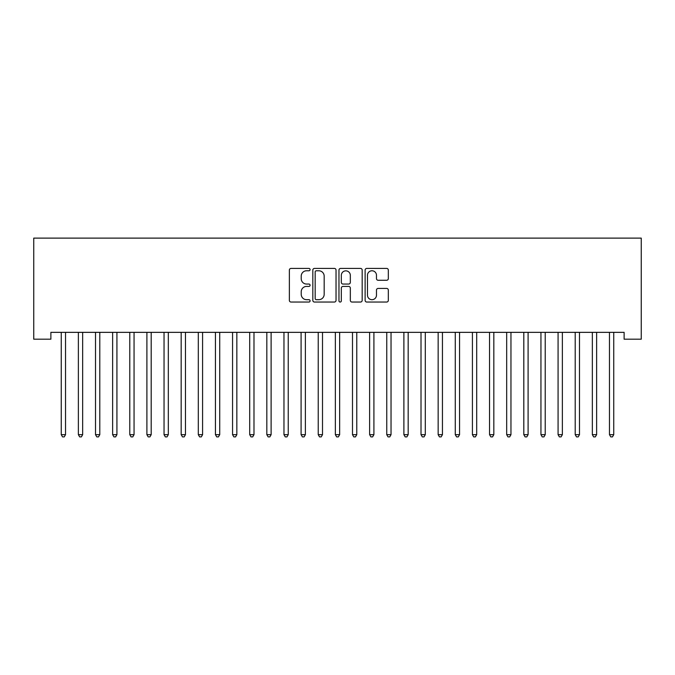 <?xml version="1.0" encoding="UTF-8"?>
<svg xmlns="http://www.w3.org/2000/svg" width="675" height="675" viewBox="0 0 675 675"><rect width="100%" height="100%" fill="white"/><g stroke="black" fill="none" stroke-linecap="round" stroke-linejoin="round"><path stroke-width="1.01" d="M310.087 269.595A1.181 1.181 0 0 0 308.914 268.414L291.043 268.414A1.679 1.679 0 0 0 289.364 270.093L289.364 300.367A1.679 1.679 0 0 0 291.043 302.046L308.914 302.046A1.181 1.181 0 0 0 310.087 300.873A1.181 1.181 0 0 0 308.914 299.692L306.602 299.692A5.383 5.383 0 0 1 301.219 294.308L301.219 291.786A5.383 5.383 0 0 1 306.602 286.411L308.914 286.411A1.181 1.181 0 0 0 310.087 285.23A1.181 1.181 0 0 0 308.914 284.057L306.602 284.057A5.383 5.383 0 0 1 301.219 278.674L301.219 276.151A5.383 5.383 0 0 1 306.602 270.768L308.914 270.768A1.181 1.181 0 0 0 310.087 269.595M386.648 280.268A1.679 1.679 0 0 0 388.327 278.589L388.327 270.093A1.679 1.679 0 0 0 386.648 268.414L366.803 268.414A1.679 1.679 0 0 0 365.124 270.093L365.124 300.367A1.679 1.679 0 0 0 366.803 302.046L386.648 302.046A1.679 1.679 0 0 0 388.327 300.367L388.327 290.107A1.679 1.679 0 0 0 386.648 288.427L378.152 288.427A1.679 1.679 0 0 0 376.473 290.107L376.473 295.194A4.497 4.497 0 0 1 371.976 299.692A4.497 4.497 0 0 1 367.478 295.194L367.478 275.265A4.497 4.497 0 0 1 371.976 270.768A4.497 4.497 0 0 1 376.473 275.265L376.473 278.589A1.679 1.679 0 0 0 378.152 280.268L386.648 280.268M624.122 332.345L50.878 332.345L50.878 339.196L33.75 339.196L33.75 238.115L641.25 238.115L641.25 339.196L624.122 339.196L624.122 332.345M336.032 270.093A1.679 1.679 0 0 0 334.344 268.414L314.508 268.414A1.679 1.679 0 0 0 312.82 270.093L312.82 300.367A1.679 1.679 0 0 0 314.508 302.046L334.344 302.046A1.679 1.679 0 0 0 336.032 300.367L336.032 270.093M340.656 268.414L360.492 268.414A1.679 1.679 0 0 1 362.18 270.093L362.18 300.367A1.679 1.679 0 0 1 360.492 302.046L352.004 302.046A1.679 1.679 0 0 1 350.325 300.367L350.325 288.09A1.679 1.679 0 0 0 348.637 286.411L343.01 286.411A1.679 1.679 0 0 0 341.322 288.09L341.322 300.873A1.181 1.181 0 0 1 340.149 302.046A1.181 1.181 0 0 1 338.968 300.873L338.968 270.093A1.679 1.679 0 0 1 340.656 268.414M316.356 270.768A1.181 1.181 0 0 0 315.174 271.949L315.174 298.519A1.181 1.181 0 0 0 316.356 299.692L318.794 299.692A5.383 5.383 0 0 0 324.177 294.308L324.177 276.151A5.383 5.383 0 0 0 318.794 270.768L316.356 270.768M350.325 275.349A4.497 4.497 0 0 0 345.828 270.852A4.497 4.497 0 0 0 341.322 275.349L341.322 282.369A1.679 1.679 0 0 0 343.01 284.057L348.637 284.057A1.679 1.679 0 0 0 350.325 282.369L350.325 275.349M65.526 333.231A1.713 1.713 0 0 1 65.652 332.598A1.713 1.713 0 0 0 65.526 333.231L65.526 434.658L61.248 434.658L61.248 333.231A1.713 1.713 0 0 0 61.121 332.598L61.02 332.345M65.526 434.658L64.243 436.885L62.53 436.885L61.248 434.658M82.662 333.231A1.713 1.713 0 0 1 82.789 332.598A1.713 1.713 0 0 0 82.662 333.231L82.662 434.658L78.376 434.658L78.376 333.231A1.713 1.713 0 0 0 78.258 332.598L78.157 332.345M99.79 333.231A1.713 1.713 0 0 1 99.917 332.598A1.713 1.713 0 0 0 99.79 333.231L99.79 434.658L95.513 434.658L95.513 333.231A1.713 1.713 0 0 0 95.386 332.598L95.285 332.345M82.662 434.658L81.38 436.885L79.667 436.885L78.376 434.658M99.79 434.658L98.508 436.885L96.795 436.885L95.513 434.658M116.927 333.231A1.713 1.713 0 0 1 117.053 332.598A1.713 1.713 0 0 0 116.927 333.231L116.927 434.658L112.641 434.658L112.641 333.231A1.713 1.713 0 0 0 112.523 332.598L112.421 332.345M134.055 333.231A1.713 1.713 0 0 1 134.182 332.598A1.713 1.713 0 0 0 134.055 333.231L134.055 434.658L129.777 434.658L129.777 333.231A1.713 1.713 0 0 0 129.651 332.598L129.549 332.345M116.927 434.658L115.644 436.885L113.932 436.885L112.641 434.658M134.055 434.658L132.773 436.885L131.06 436.885L129.777 434.658M151.192 333.231A1.713 1.713 0 0 1 151.31 332.598A1.713 1.713 0 0 0 151.192 333.231L151.192 434.658L146.905 434.658L146.905 333.231A1.713 1.713 0 0 0 146.779 332.598L146.686 332.345M151.192 434.658L149.901 436.885L148.188 436.885L146.905 434.658M168.32 333.231A1.713 1.713 0 0 1 168.446 332.598A1.713 1.713 0 0 0 168.32 333.231L168.32 434.658L164.042 434.658L164.042 333.231A1.713 1.713 0 0 0 163.915 332.598L163.814 332.345M168.32 434.658L167.037 436.885L165.324 436.885L164.042 434.658M185.456 333.231A1.713 1.713 0 0 1 185.574 332.598A1.713 1.713 0 0 0 185.456 333.231L185.456 434.658L181.17 434.658L181.17 333.231A1.713 1.713 0 0 0 181.043 332.598L180.942 332.345M219.721 333.231A1.713 1.713 0 0 1 219.839 332.598A1.713 1.713 0 0 0 219.721 333.231L219.721 434.658L215.435 434.658L215.435 333.231A1.713 1.713 0 0 0 215.308 332.598L215.207 332.345M253.986 333.231A1.713 1.713 0 0 1 254.104 332.598A1.713 1.713 0 0 0 253.986 333.231L253.986 434.658L249.699 434.658L249.699 333.231A1.713 1.713 0 0 0 249.573 332.598L249.472 332.345M271.114 333.231A1.713 1.713 0 0 1 271.24 332.598A1.713 1.713 0 0 0 271.114 333.231L271.114 434.658L266.827 434.658L266.827 333.231A1.713 1.713 0 0 0 266.709 332.598L266.608 332.345M288.242 333.231A1.713 1.713 0 0 1 288.368 332.598A1.713 1.713 0 0 0 288.242 333.231L288.242 434.658L283.964 434.658L283.964 333.231A1.713 1.713 0 0 0 283.837 332.598L283.736 332.345M305.378 333.231A1.713 1.713 0 0 1 305.505 332.598A1.713 1.713 0 0 0 305.378 333.231L305.378 434.658L301.092 434.658L301.092 333.231A1.713 1.713 0 0 0 300.974 332.598L300.873 332.345M322.507 333.231A1.713 1.713 0 0 1 322.633 332.598A1.713 1.713 0 0 0 322.507 333.231L322.507 434.658L318.229 434.658L318.229 333.231A1.713 1.713 0 0 0 318.102 332.598L318.001 332.345M356.771 333.231A1.713 1.713 0 0 1 356.898 332.598A1.713 1.713 0 0 0 356.771 333.231L356.771 434.658L352.493 434.658L352.493 333.231A1.713 1.713 0 0 0 352.367 332.598L352.266 332.345M391.036 333.231A1.713 1.713 0 0 1 391.163 332.598A1.713 1.713 0 0 0 391.036 333.231L391.036 434.658L386.758 434.658L386.758 333.231A1.713 1.713 0 0 0 386.632 332.598L386.53 332.345M408.173 333.231A1.713 1.713 0 0 1 408.291 332.598A1.713 1.713 0 0 0 408.173 333.231L408.173 434.658L403.886 434.658L403.886 333.231A1.713 1.713 0 0 0 403.76 332.598L403.658 332.345M442.437 333.231A1.713 1.713 0 0 1 442.555 332.598A1.713 1.713 0 0 0 442.437 333.231L442.437 434.658L438.151 434.658L438.151 333.231A1.713 1.713 0 0 0 438.024 332.598L437.923 332.345M459.565 333.231A1.713 1.713 0 0 1 459.692 332.598A1.713 1.713 0 0 0 459.565 333.231L459.565 434.658L455.279 434.658L455.279 333.231A1.713 1.713 0 0 0 455.161 332.598L455.06 332.345M185.456 434.658L184.165 436.885L182.453 436.885L181.17 434.658M202.812 332.345L202.711 332.598A1.713 1.713 0 0 0 202.584 333.231L202.584 434.658L198.307 434.658L198.307 333.231A1.713 1.713 0 0 0 198.18 332.598L198.079 332.345M202.584 434.658L201.302 436.885L199.589 436.885L198.307 434.658M219.721 434.658L218.43 436.885L216.717 436.885L215.435 434.658M237.077 332.345L236.976 332.598A1.713 1.713 0 0 0 236.849 333.231L236.849 434.658L232.563 434.658L232.563 333.231A1.713 1.713 0 0 0 232.445 332.598L232.343 332.345M236.849 434.658L235.567 436.885L233.854 436.885L232.563 434.658M253.986 434.658L252.695 436.885L250.982 436.885L249.699 434.658M271.114 434.658L269.831 436.885L268.118 436.885L266.827 434.658M288.242 434.658L286.959 436.885L285.247 436.885L283.964 434.658M305.378 434.658L304.096 436.885L302.383 436.885L301.092 434.658M322.507 434.658L321.224 436.885L319.511 436.885L318.229 434.658M339.863 332.345L339.761 332.598A1.713 1.713 0 0 0 339.643 333.231L339.643 434.658L335.357 434.658L335.357 333.231A1.713 1.713 0 0 0 335.239 332.598L335.137 332.345M339.643 434.658L338.361 436.885L336.639 436.885L335.357 434.658M356.771 434.658L355.489 436.885L353.776 436.885L352.493 434.658M374.127 332.345L374.026 332.598A1.713 1.713 0 0 0 373.908 333.231L373.908 434.658L369.622 434.658L369.622 333.231A1.713 1.713 0 0 0 369.495 332.598L369.394 332.345M373.908 434.658L372.617 436.885L370.904 436.885L369.622 434.658M391.036 434.658L389.753 436.885L388.041 436.885L386.758 434.658M408.173 434.658L406.882 436.885L405.169 436.885L403.886 434.658M425.528 332.345L425.427 332.598A1.713 1.713 0 0 0 425.301 333.231L425.301 434.658L421.014 434.658L421.014 333.231A1.713 1.713 0 0 0 420.896 332.598L420.795 332.345M425.301 434.658L424.018 436.885L422.305 436.885L421.014 434.658M442.437 434.658L441.146 436.885L439.433 436.885L438.151 434.658M459.565 434.658L458.283 436.885L456.57 436.885L455.279 434.658M476.921 332.345L476.82 332.598A1.713 1.713 0 0 0 476.693 333.231L476.693 434.658L472.416 434.658L472.416 333.231A1.713 1.713 0 0 0 472.289 332.598L472.188 332.345M476.693 434.658L475.411 436.885L473.698 436.885L472.416 434.658M494.058 332.345L493.957 332.598A1.713 1.713 0 0 0 493.83 333.231L493.83 434.658L489.544 434.658L489.544 333.231A1.713 1.713 0 0 0 489.426 332.598L489.324 332.345M493.83 434.658L492.548 436.885L490.835 436.885L489.544 434.658M511.186 332.345L511.085 332.598A1.713 1.713 0 0 0 510.958 333.231L510.958 434.658L506.68 434.658L506.68 333.231A1.713 1.713 0 0 0 506.554 332.598L506.452 332.345M510.958 434.658L509.676 436.885L507.963 436.885L506.68 434.658M528.314 332.345L528.221 332.598A1.713 1.713 0 0 0 528.095 333.231L528.095 434.658L523.808 434.658L523.808 333.231A1.713 1.713 0 0 0 523.69 332.598L523.589 332.345M528.095 434.658L526.812 436.885L525.099 436.885L523.808 434.658M545.451 332.345L545.349 332.598A1.713 1.713 0 0 0 545.223 333.231L545.223 434.658L540.945 434.658L540.945 333.231A1.713 1.713 0 0 0 540.818 332.598L540.717 332.345M545.223 434.658L543.94 436.885L542.227 436.885L540.945 434.658M562.579 332.345L562.477 332.598A1.713 1.713 0 0 0 562.359 333.231L562.359 434.658L558.073 434.658L558.073 333.231A1.713 1.713 0 0 0 557.947 332.598L557.845 332.345M562.359 434.658L561.068 436.885L559.356 436.885L558.073 434.658M579.487 333.231A1.713 1.713 0 0 1 579.614 332.598A1.713 1.713 0 0 0 579.487 333.231L579.487 434.658L575.21 434.658L575.21 333.231A1.713 1.713 0 0 0 575.083 332.598L574.982 332.345M579.487 434.658L578.205 436.885L576.492 436.885L575.21 434.658M596.843 332.345L596.742 332.598A1.713 1.713 0 0 0 596.624 333.231L596.624 434.658L592.338 434.658L592.338 333.231A1.713 1.713 0 0 0 592.211 332.598L592.11 332.345M596.624 434.658L595.333 436.885L593.62 436.885L592.338 434.658M613.98 332.345L613.879 332.598A1.713 1.713 0 0 0 613.752 333.231L613.752 434.658L609.474 434.658L609.474 333.231A1.713 1.713 0 0 0 609.348 332.598L609.247 332.345M613.752 434.658L612.47 436.885L610.757 436.885L609.474 434.658"/></g></svg>
